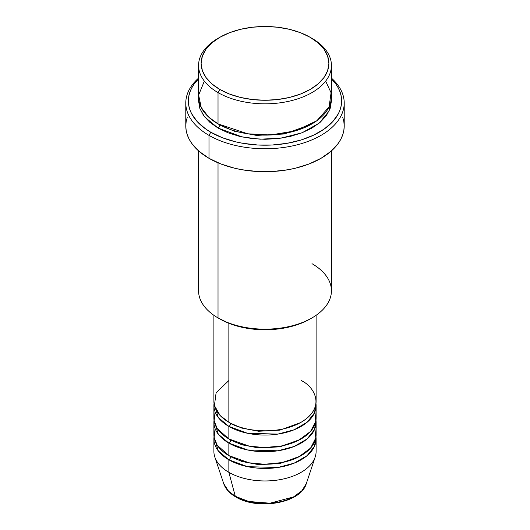 <?xml version="1.0" encoding="UTF-8"?>
<svg xmlns="http://www.w3.org/2000/svg" width="530" height="530" viewBox="0 0 530 530"><rect width="100%" height="100%" fill="white"/><g stroke="black" fill="none" stroke-linecap="round" stroke-linejoin="round"><path stroke-width="0.79" d="M306.267 483.711L301.861 490.767L293.494 496.948L269.942 503.208L248.636 501.466L235.28 496.272A2.557 1.477 120 0 0 235.757 496.941A2.557 1.477 -60 0 1 235.28 496.272A42.029 24.267 0 0 0 277.316 502.314A42.029 24.267 0 0 0 306.267 483.711C300.914 503.268 257.54 510.516 235.751 496.935C229.609 493.39 225.608 488.985 223.733 483.711A42.029 24.267 0 0 0 235.28 496.272L228.861 472.316L235.28 496.272L228.549 491.197L223.733 483.711L214.822 457.039A51.105 29.508 180 0 0 228.861 472.316A51.105 29.508 0 0 0 284.557 478.709A51.105 29.508 0 0 0 316.105 451.454L316.105 438.933A51.105 29.508 180 0 1 284.557 466.195A51.105 29.508 180 0 1 228.861 459.795L218.294 450.911L214.021 436.846A51.105 29.508 180 0 0 213.895 438.933L213.895 451.454A51.105 29.508 0 0 0 228.861 472.316L228.861 459.795L228.861 472.316A51.105 29.508 180 0 0 279.973 479.663A51.105 29.508 180 0 0 315.178 457.039L306.267 483.711M228.861 380.514L216.107 392.79L214.405 405.549L220.189 415.566L228.861 422.244A51.105 29.508 0 0 0 284.557 428.637A51.105 29.508 0 0 0 316.105 401.376L316.105 315.31M316.105 405.549A51.105 29.508 180 0 0 315.979 403.462L314.515 412.85L307.135 422.244L294.117 429.797L277.866 434.103L247.596 433.295L228.861 426.411A2.557 1.477 120 0 0 230.669 423.284L229.788 422.761L230.669 423.284A2.557 1.477 -60 0 1 228.861 426.411L218.294 417.527L214.021 403.462A51.105 29.508 180 0 0 213.895 405.549L213.895 418.071A51.105 29.508 0 0 0 228.861 438.933A51.105 29.508 0 0 0 284.557 445.326A51.105 29.508 0 0 0 316.105 418.071L316.105 405.549A51.105 29.508 180 0 1 284.557 432.811A51.105 29.508 180 0 1 228.861 426.411L228.861 438.933L228.861 426.411A51.105 29.508 180 0 1 213.895 405.549M215.054 411.81L214.12 420.84L217.227 428.545L228.861 438.933L249.153 446.121L264.463 447.572L281.98 445.896L298.609 440.298L310.58 431.413L315.814 421.237L314.946 411.81M230.669 439.926A2.557 1.477 -60 0 1 230.669 439.973L229.788 439.456L230.669 439.973A2.557 1.477 -60 0 1 228.861 443.106L218.294 434.222L214.021 420.158A51.105 29.508 180 0 0 213.895 422.244L213.895 434.759A51.105 29.508 0 0 0 228.861 455.621A51.105 29.508 0 0 0 284.557 462.021A51.105 29.508 0 0 0 316.105 434.759L316.105 422.244A51.105 29.508 180 0 1 284.557 449.5A51.105 29.508 180 0 1 228.861 443.106L228.861 455.621L228.861 443.106A51.105 29.508 180 0 1 213.895 422.244M215.054 428.498L214.12 437.528L217.227 445.24L228.861 455.621L249.153 462.809L264.463 464.267L281.98 462.591L298.609 456.986L310.58 448.108L315.814 437.926L314.946 428.498M316.105 438.933A51.105 29.508 180 0 0 315.979 436.846L314.515 446.233L307.135 455.628L294.117 463.18L277.866 467.486L247.596 466.678L228.861 459.795A2.557 1.477 120 0 0 230.669 456.668L229.788 456.144L230.669 456.668A2.557 1.477 -60 0 1 228.861 459.795A51.105 29.508 180 0 1 213.895 438.933M204.341 81.117L198.631 95.062L201.228 107.517L208.688 117.117L218.022 123.888L218.022 92.591L219.831 89.464A63.885 36.881 180 0 1 219.831 37.305A63.885 36.881 180 0 1 310.169 37.305L300.49 32.714L289.446 29.309L277.462 27.209L265 26.5L252.538 27.209L240.554 29.309L229.51 32.714L219.831 37.305L211.881 42.89L205.978 49.27L202.347 56.187L201.115 63.381L202.347 70.576L205.978 77.499L211.881 83.872L219.831 89.464L229.51 94.049L240.554 97.454L252.538 99.554L265 100.263L277.462 99.554L289.446 97.454L300.49 94.049L310.169 89.464L318.119 83.872L324.022 77.499L327.653 70.576L328.885 63.381L327.653 56.187L324.022 49.27L318.119 42.89L310.169 37.305A63.885 36.881 180 0 1 310.169 89.464A63.885 36.881 180 0 1 219.831 89.464L218.022 92.591A66.436 38.359 0 0 0 311.978 92.591A66.436 38.359 0 0 0 311.978 38.346L311.978 38.346A66.436 38.359 180 0 1 331.435 65.468A66.436 38.359 180 0 1 290.427 100.905A66.436 38.359 180 0 1 218.022 92.591L218.022 123.888A66.436 38.359 0 0 0 290.427 132.202A66.436 38.359 0 0 0 331.435 96.765L331.435 65.468M311.978 263.675A66.436 38.359 180 0 1 311.978 317.921A66.436 38.359 180 0 1 218.022 317.921L219.831 318.967A63.885 36.881 0 0 0 310.169 318.967L300.49 323.552L289.446 326.957L277.462 329.057L265 329.766L252.538 329.057L240.554 326.957L229.51 323.552L218.022 317.921A66.436 38.359 0 0 0 290.427 326.235A66.436 38.359 0 0 0 331.435 290.798L331.435 150.878M208.986 135.362A79.215 45.732 0 0 0 314.846 138.569A79.215 45.732 0 0 0 331.435 78.115A79.215 45.732 180 0 1 344.215 103.025A79.215 45.732 180 0 1 295.316 145.273A79.215 45.732 180 0 1 208.986 135.362L208.986 158.311A79.215 45.732 0 0 0 295.316 168.229A79.215 45.732 0 0 0 344.215 125.974L343.831 130.459L342.691 134.898L340.803 139.251L338.186 143.478L330.866 151.381L321.014 158.311L309.01 164.002L295.316 168.229L287.995 169.739L272.764 171.488L257.235 171.488L242.005 169.739L234.684 168.229L220.99 164.002L208.986 158.311L208.986 135.362A79.215 45.732 180 0 1 185.785 103.025A79.215 45.732 180 0 1 198.565 78.115A79.215 45.732 0 0 0 208.986 135.362L210.794 132.235L208.986 135.362M331.435 78.857A76.658 44.262 180 0 1 311.627 136.064A76.658 44.262 180 0 1 210.794 132.235L222.408 137.734L235.665 141.828L242.747 143.292L257.487 144.982L272.513 144.982L287.253 143.292L301.139 139.966L313.634 135.15L324.261 129.015L332.608 121.801L338.359 113.784L340.187 109.571L341.287 105.278L341.658 100.939L341.287 96.599L340.187 92.299L338.359 88.093L335.821 83.998L331.435 78.857M219.831 124.928L218.943 124.411L219.831 124.928A2.557 1.477 -60 0 1 218.022 128.061L204.454 116.732L199.889 108.564L198.664 98.852L198.565 100.939L199.836 108.418L203.619 115.613L209.761 122.245L218.022 128.061A2.557 1.477 120 0 0 219.831 124.928L234.459 131.248L256.467 135.402L284.458 133.984L311.057 124.411L284.458 133.984L256.467 135.402L234.459 131.248L219.831 124.928M228.861 323.3L228.861 422.244L228.861 323.3M218.022 162.796L218.022 317.921L218.022 162.796M230.669 439.973L241.832 444.789L258.633 447.943L279.986 446.817L300.212 439.456L279.986 446.817L258.633 447.943L241.832 444.789L230.669 439.973A2.557 1.477 120 0 1 228.861 443.106L247.596 449.983L277.866 450.798L294.117 446.492L307.135 438.939L314.515 429.545L315.979 420.158A51.105 29.508 180 0 1 316.105 422.244M249.862 501.764L257.282 503.063L265 503.5L272.718 503.063L280.138 501.764M219.831 37.305L218.022 38.346A66.436 38.359 0 0 0 218.022 92.591A66.436 38.359 180 0 1 198.565 65.468A66.436 38.359 180 0 1 218.943 37.829M198.565 65.468L198.565 96.765A66.436 38.359 0 0 0 218.022 123.888L247.748 133.805L270.446 134.991L295.455 130.857L316.86 120.741L329.117 106.815L331.071 92.737L325.659 81.117M198.565 78.857L194.179 83.998L191.641 88.093L189.813 92.299L188.713 96.599L188.342 100.939L188.713 105.278L189.813 109.571L191.641 113.784L197.392 121.801L205.739 129.015L210.794 132.235A76.658 44.262 180 0 1 198.565 78.857M331.336 98.845L331.435 100.939L330.163 108.418L326.381 115.613L320.239 122.245L311.978 128.061L301.908 132.831L290.427 136.376L277.959 138.555L265 139.297L252.041 138.555L239.573 136.376L228.092 132.831L218.022 128.061L242.164 136.959L260.164 139.191L281.139 138.144L302.186 132.725L319.219 123.099L329.097 111.022L331.336 98.852M185.785 103.025L185.785 125.974A79.215 45.732 0 0 0 208.986 158.311L199.134 151.381L191.814 143.478L189.197 139.251L187.309 134.898L186.169 130.459L185.785 125.974L186.169 121.489L187.309 117.05M342.691 117.05L343.831 121.489L344.215 125.974L344.215 103.025M198.565 150.878L198.565 290.798A66.436 38.359 0 0 0 218.022 317.921L218.022 317.921M213.895 315.31L213.895 401.376A51.105 29.508 0 0 0 228.861 422.244C237.983 429.181 273.897 437.402 301.139 422.244C327.394 406.517 313.157 385.78 301.139 380.514M230.669 456.668L241.832 461.478L258.633 464.638L279.986 463.505L300.212 456.144L279.986 463.505L258.633 464.638L241.832 461.478L230.669 456.668M230.669 423.284L241.832 428.094L258.633 431.254L279.986 430.128L300.212 422.761L279.986 430.128L258.633 431.254L241.832 428.094L230.669 423.284M311.978 317.921L310.169 318.967"/></g></svg>
